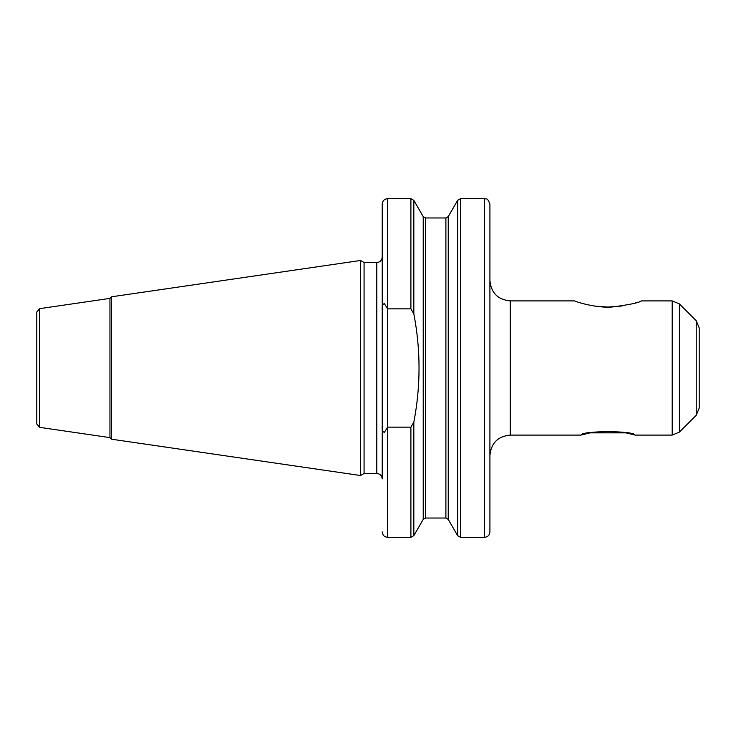 <?xml version="1.0" encoding="UTF-8"?>
<svg xmlns="http://www.w3.org/2000/svg" width="736" height="736" viewBox="0 0 736 736"><rect width="100%" height="100%" fill="white"/><g stroke="black" fill="none" stroke-linecap="round" stroke-linejoin="round"><path stroke-width="1.1" d="M640.614 301.226L641.516 300.914C638.903 302.754 629.252 304.759 612.564 306.949C595.608 308.448 574.917 301.328 574.54 300.904L510.232 300.904L510.232 435.096L580.934 435.096C581.412 430.578 634.634 430.578 635.113 435.096L672.198 435.096L679.383 432.115L696.228 415.279L699.2 408.094L699.2 327.906L696.228 320.721L696.228 415.279M635.113 435.096L626.032 432.869L590.014 432.869L580.934 435.096M622.168 305.964L608.019 307.059L594.826 306.102M585.939 304.382L579.996 302.754M640.026 301.438L639.51 301.622M637.928 302.156L635.269 302.993M484.5 537.326C487.784 537.004 489.596 535.201 489.918 531.907L489.918 204.093C487.112 196.521 485.797 199.649 484.5 198.674L484.5 537.326L460.561 537.326L460.561 198.674L484.5 198.674M387.642 198.674L410.9 198.674L410.9 308.853L387.642 308.853L384.302 303.508C382.554 304.474 381.864 306.581 382.223 309.838L382.223 426.162C381.864 429.419 382.554 431.526 384.302 432.492L387.642 427.147L387.642 198.674C384.348 198.996 382.545 200.799 382.223 204.093L382.223 309.819M364.072 473.487L364.072 262.513L376.804 262.513C380.098 262.191 381.901 260.388 382.223 257.094L382.223 478.906C381.901 475.612 380.098 473.809 376.804 473.487L364.072 473.487L360.548 475.52L111.55 439.208L109.949 437.607L109.949 298.393L111.55 296.792L111.55 439.208M460.561 198.674L457.626 200.367L457.626 535.633L448.242 519.377L448.242 216.623L445.896 217.976L445.896 518.024L425.564 518.024L425.564 217.976L423.218 216.623L423.218 519.377L413.834 535.633L413.834 422.114L410.9 427.147L387.642 427.147L387.642 537.326L410.9 537.326L410.9 427.147M410.9 308.853L413.834 313.886C420.771 349.959 420.771 386.041 413.834 422.114M36.8 311.99L36.8 424.01L39.698 427.358L39.698 308.642L36.8 311.99M109.949 437.607L39.698 427.358M111.55 296.792L360.548 260.48L360.548 475.52M641.516 300.904L672.198 300.904L672.198 435.096M679.383 432.115L679.383 303.885L696.228 320.721M413.834 313.886L413.834 200.367L423.218 216.623M376.804 262.513L376.804 473.487M510.232 435.096C497.895 436.301 491.124 443.072 489.918 455.409M510.232 300.904C497.895 299.699 491.124 292.928 489.918 280.591M672.198 300.904L679.383 303.885M410.9 198.674L413.834 200.367M413.834 535.633L410.9 537.326M387.642 537.326C384.348 537.004 382.545 535.201 382.223 531.907M460.561 537.326L457.626 535.633M448.242 216.623L457.626 200.367M445.896 518.024L448.242 519.377M425.564 217.976L445.896 217.976M423.218 519.377L425.564 518.024M39.698 308.642L109.949 298.393M364.072 262.513L360.548 260.48"/></g></svg>
